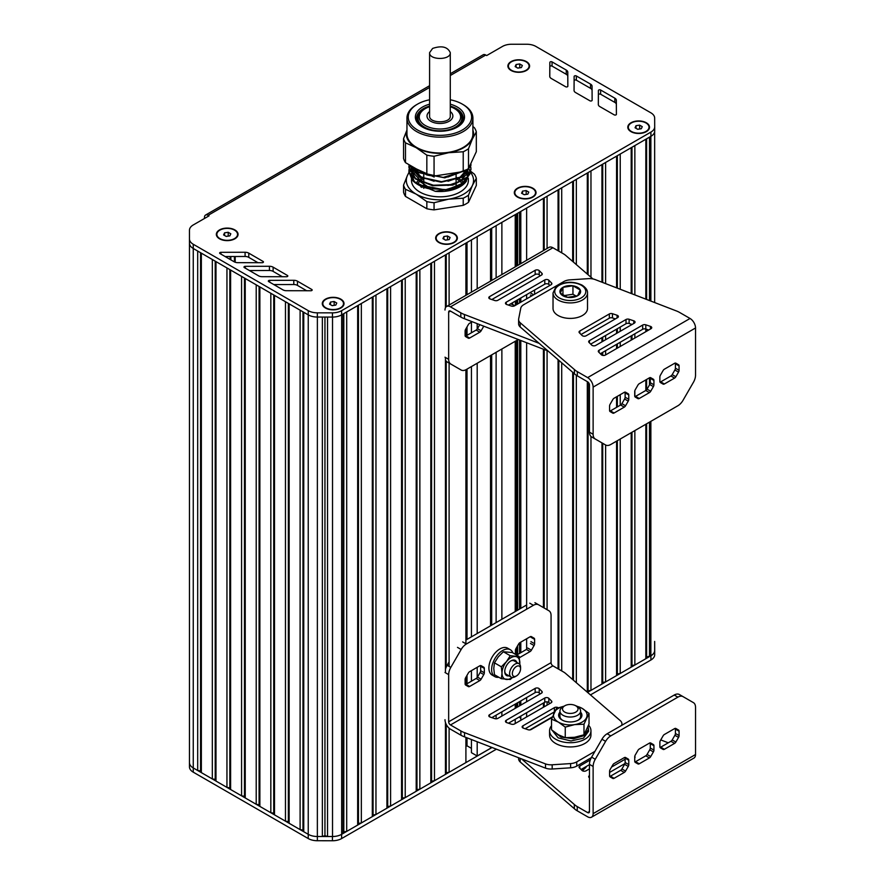 <?xml version="1.0" encoding="UTF-8"?>
<svg xmlns="http://www.w3.org/2000/svg" width="885" height="885" viewBox="0 0 885 885"><rect width="100%" height="100%" fill="white"/><g stroke="black" fill="none" stroke-linecap="round" stroke-linejoin="round"><path stroke-width="1.33" d="M654.657 644.656L654.657 641.78A12.932 7.467 0 0 0 654.657 641.714A12.932 7.467 0 0 0 654.657 641.448M587.419 692.269L588.082 690.831L590.97 690.377L601.944 684.05L602.718 682.379L605.606 681.937L616.568 675.598L617.343 673.939L620.23 673.485L631.204 667.157L631.978 665.487L634.855 665.044L645.829 658.706L646.603 657.046L650.862 655.796A12.932 7.467 0 0 0 654.657 650.519L654.657 641.78M518.632 717.337L519.561 716.806M471.428 739.528L471.428 752.681L477.192 756L490.533 748.301L490.533 746.907M465.908 746.442L467.014 745.801L471.428 748.356M189.467 240.322L189.467 762.66A12.932 7.467 0 0 0 193.251 767.937L197.687 770.503L200.574 770.946L201.349 772.605L212.323 778.944L215.21 779.386L215.973 781.057L226.947 787.396L229.834 787.838L230.609 789.508L241.583 795.836L244.459 796.29L245.233 797.949L256.207 804.288L259.095 804.731L259.869 806.401L270.832 812.729L273.719 813.182L274.494 814.842L285.468 821.18L288.355 821.623L289.13 823.293L300.103 829.621L302.98 830.064L303.754 831.734L308.234 834.312A12.932 7.467 0 0 0 317.372 836.502L322.361 836.502L324.95 835.639L327.538 836.502L332.528 836.502A12.932 7.467 0 0 0 341.665 834.312L343.822 831.856L346.699 831.413L357.673 825.074L358.447 823.404L361.334 822.961L372.308 816.623L373.072 814.963L375.959 814.521L386.933 808.182L387.707 806.512L390.595 806.069L401.569 799.73L402.332 798.071L405.219 797.628L416.193 791.29L416.968 789.619L419.855 789.177L430.818 782.838L431.592 781.178L434.48 780.736L445.454 774.397L446.228 772.727L449.104 772.284L465.908 762.582L465.908 737.393M496.12 225.686L496.12 277.89M496.12 352.319L496.12 622.597M496.12 715.157L496.12 718.819M501.872 222.367L501.872 274.571M501.872 348.989L501.872 619.279M501.872 711.839L501.872 716.053M515.225 214.657L515.225 266.861M515.225 341.289L515.225 611.568M515.225 704.128L515.225 708.354M515.225 719.306L515.225 723.532M516.398 266.186L516.398 213.982L516.386 266.197M516.386 300.535L516.386 304.761L516.398 300.535M516.386 340.614L516.386 610.893L516.398 340.603M516.386 647.875L516.386 654.911L516.398 647.864M516.386 703.453L516.386 707.679L516.398 703.453M520.811 211.438L520.811 263.642M520.811 297.991L520.811 302.205M520.811 340.493L520.811 608.349M520.811 642.134L520.811 652.688M520.811 700.909L520.811 705.124M520.811 716.087L520.811 720.302M543.423 250.588L543.423 198.373L526.63 208.075L526.63 260.279M526.63 294.628L526.63 298.853M526.63 342.738L526.63 609.212M526.63 638.771L526.63 649.535M526.63 697.546L526.63 701.772M526.63 712.724L526.63 716.95M543.423 349.232L543.423 607.575M543.423 703.022L543.423 707.248M544.198 197.93L544.198 250.134M544.198 349.531L544.198 608.028M544.198 702.579L544.198 706.805M558.059 250.72L558.059 189.932L547.085 196.271L547.085 248.475M547.085 350.504L547.085 609.688M547.085 701.838L547.085 705.135M558.059 359.642L558.059 668.817M558.822 189.49L558.822 251.163M558.822 360.317L558.822 669.259M572.683 261.44L572.683 181.48L561.709 187.819L561.709 252.833M561.709 362.806L561.709 670.93M572.683 372.275L572.683 679.558M573.458 181.038L573.458 262.115M573.458 372.939L573.458 680.233M587.308 274.073L587.308 173.04L576.345 179.378L576.345 264.604M576.345 375.262L576.345 682.722M587.308 381.634L587.308 692.192M588.082 172.597L588.082 274.748M588.082 382.143L588.082 690.831M601.944 282.204L601.944 164.588L590.97 170.927L590.97 277.237M590.97 436.427L590.97 690.377M601.944 337.627L601.944 341.853M601.944 352.805L601.944 355.151M518.61 319.573A10.343 5.974 0 0 0 520.181 322.737L520.181 326.963A10.343 5.974 0 0 1 518.61 323.788L518.61 319.573A10.343 5.974 0 0 1 518.665 318.899L520.756 308.257A10.343 5.974 0 0 1 523.721 304.705L563.789 281.574A10.343 5.974 0 0 1 569.94 279.859L588.37 278.653A10.343 5.974 0 0 1 595.03 279.527L675.996 310.79A20.687 11.947 0 0 1 679.636 312.471L690.046 318.478A7.755 4.48 60 0 1 695.533 327.981L695.533 375.163A10.343 5.974 -60 0 1 693.386 382.364L683.043 400.285A10.343 5.974 -60 0 1 677.877 405.75L610.783 444.48A10.343 5.974 -60 0 1 605.617 444.989L601.955 442.876A10.343 5.974 120 0 0 601.977 442.887L601.944 684.05M602.718 164.145L602.718 282.503M602.718 337.174L602.718 341.4M602.718 352.363L602.718 355.394M602.718 443.319L602.718 682.379M616.568 287.846L616.568 156.147L605.606 162.475L605.606 283.609M605.606 335.515L605.606 339.74M605.606 350.692L605.606 354.918M601.955 442.876L605.617 444.989L605.606 681.937M616.568 329.176L616.568 333.402M616.568 344.365L616.568 348.579M616.568 396.801L616.568 407.354M616.568 441.139L616.568 675.598M617.343 155.705L617.343 288.145M617.343 328.733L617.343 332.959M617.343 343.911L617.343 348.137M617.343 396.347L617.343 406.912M617.343 440.697L617.343 673.939M631.204 293.499L631.204 147.695L620.23 154.034L620.23 289.262M620.23 327.063L620.23 331.289M620.23 342.252L620.23 346.466M620.23 394.688L620.23 405.241M620.23 439.026L620.23 673.485M631.204 324.187L631.204 324.961M631.204 335.913L631.204 340.139M631.204 432.699L631.204 667.157M631.978 147.253L631.978 293.798M631.978 335.47L631.978 339.685M631.978 432.245L631.978 665.487M645.829 299.152L645.829 139.255L634.855 145.582L634.855 294.915M634.855 333.8L634.855 338.026M634.855 390.65L634.855 396.602M634.855 430.586L634.855 665.044M600.329 353.734L642.676 329.286A2.589 1.493 180 0 1 645.807 329.054L645.829 331.687M645.829 379.908L645.829 390.462M645.829 424.247L645.829 658.706M646.603 138.812L646.603 299.451M646.603 329.32L646.603 331.244M646.603 379.455L646.603 389.776M646.603 423.804L646.603 657.046M450.277 75.513L485.765 55.025L486.684 55.545L502.47 46.44A12.932 7.467 180 0 1 511.607 44.25L526.752 44.25A12.932 7.467 180 0 1 535.901 46.44L650.862 112.815A12.932 7.467 180 0 1 654.657 118.092L654.701 126.798A12.932 7.467 180 0 1 654.701 126.82L654.701 131.024A12.932 7.467 180 0 1 654.701 131.046A12.932 7.467 180 0 1 650.906 136.323A12.932 7.467 0 0 1 650.862 136.345L649.49 137.142L649.49 300.557M649.49 377.795L649.49 384.92M649.49 422.134L649.49 656.593M654.657 131.655L654.657 302.548L654.657 131.655M654.701 131.046L654.701 126.82A12.932 7.467 180 0 1 650.906 132.097L650.906 136.323L341.621 314.883A12.932 7.467 180 0 1 332.45 317.073L317.35 317.051A12.932 7.467 180 0 1 308.234 314.872L193.251 248.486A12.932 7.467 180 0 1 189.467 243.209L189.467 243.209A12.932 7.467 0 0 0 193.251 248.486L194.811 249.382M197.687 251.041L197.687 770.503M200.574 252.712L200.574 770.946M201.349 253.154L201.349 772.605M212.323 259.493L212.323 778.944M215.21 261.163L215.21 779.386M215.973 261.606L215.973 781.057M226.947 267.934L226.947 787.396M229.834 269.604L229.834 787.838M230.609 270.047L230.609 789.508M241.583 276.385L241.583 795.836M244.459 278.045L244.459 796.29M256.207 804.288L256.207 284.826L245.233 278.498L245.233 797.949M259.095 286.497L259.095 804.731M270.832 812.729L270.832 293.278L259.869 286.939L259.869 806.401M273.719 294.937L273.719 813.182M274.494 295.391L274.494 814.842M285.468 301.719L285.468 821.18M288.355 303.389L288.355 821.623M289.13 303.832L289.13 823.293M300.103 310.17L300.103 829.621M302.98 311.841L302.98 830.064M303.754 312.283L303.754 831.734M322.361 317.062L322.361 836.502M324.95 317.062L324.95 835.639M327.538 317.062L327.538 836.502M650.906 132.097L341.621 310.668L341.621 314.883A12.932 7.467 0 0 0 341.665 314.861L343.048 314.064L343.048 833.515M343.822 313.622L343.822 831.856M357.673 825.074L357.673 305.624L346.699 311.951L346.699 831.413M358.447 305.17L358.447 823.404M372.308 816.623L372.308 297.172L361.334 303.511L361.334 822.961M373.072 296.729L373.072 814.963M386.933 808.182L386.933 288.731L375.959 295.059L375.959 814.521M387.707 288.278L387.707 806.512M401.569 799.73L401.569 280.279L390.595 286.618L390.595 806.069M402.332 279.837L402.332 798.071M416.193 791.29L416.193 271.839L405.219 278.167L405.219 797.628M416.968 271.385L416.968 789.619M430.818 782.838L430.818 263.387L419.855 269.726L419.855 789.177M431.592 262.945L431.592 781.178M445.454 307.781L445.454 254.946L434.48 261.274L434.48 780.736M445.454 357.474L445.454 672.766M445.454 722.448L445.454 774.397M446.228 254.493L446.228 306.752M446.228 361.18L446.228 667.124M446.228 724.372L446.228 772.727M465.908 295.336L465.908 243.132L449.104 252.833L449.104 305.037M449.104 363.082L449.104 666.427M449.104 728.189L449.104 772.284M465.908 328.833L465.908 336.776M465.908 369.742L465.908 643.793M465.908 677.257L465.908 685.189M467.014 242.49L467.014 294.705M467.014 326.908L467.014 335.338M467.014 336.543L467.014 337.417M467.014 369.122L467.014 639.401M467.014 675.332L467.014 683.751M467.014 737.825L467.014 745.801M471.428 239.946L471.428 292.15M471.428 322.228L471.428 332.782M471.428 366.567L471.428 636.857M471.428 670.642L471.428 681.196M477.192 236.616L477.192 288.831M477.192 323.644L477.192 329.087M477.192 363.248L477.192 633.527M477.192 667.312L477.192 677.512M477.192 741.752L477.192 756M490.533 228.916L490.533 281.12M490.533 355.538L490.533 625.828M491.695 228.241L491.695 280.457M491.695 354.874L491.695 625.153M468.508 202.3L476.318 185.463L476.318 178.327L472.413 185.43L468.508 195.165A36.849 21.273 180 0 1 463.22 198.218L463.22 205.353A36.849 21.273 0 0 0 468.508 202.3L468.508 195.165M405.485 196.415L405.485 189.29A36.849 21.273 180 0 1 403.549 185.12L403.549 192.255A36.849 21.273 0 0 0 405.485 196.415L426.835 208.749A36.849 21.273 0 0 0 434.059 209.867L463.22 205.353M417.499 184.058A23.917 13.806 180 0 1 419.634 181.558M419.966 181.248A23.917 13.806 180 0 1 423.019 179.091A23.917 13.806 180 0 1 423.218 178.98M423.771 174.964L423.771 178.704A23.917 13.806 180 0 1 423.771 178.67M456.096 178.67A23.917 13.806 180 0 1 456.948 179.146M457.456 179.456A23.917 13.806 180 0 1 460.576 181.868M460.897 182.199A23.917 13.806 180 0 1 462.39 184.091M431.603 189.235L413.594 177.277M413.328 176.535L412.93 172.376M412.985 171.956L413.881 169.101M466.826 169.688L466.738 173.515M466.539 174.179L460.156 181.314L447.998 185.474M434.137 185.474L420.95 180.971L413.594 173.051M413.328 172.309L412.93 168.161M466.528 169.964L460.156 177.089L447.998 181.259M434.092 181.248L420.928 176.734L413.594 168.825M461.749 171.79L447.91 177.044M434.181 177.033L416.426 168.946M411.116 165.882L418.859 172.697L444.79 177.841L467.014 169.5M469.581 166.203L470.333 164.577M408.992 164.654L419.313 177.166L441.15 182.188L462.302 177.221L470.964 165.318L470.809 163.548M409.102 165.318L408.903 167.431L415.541 178.958L432.621 185.739L452.832 185.065L467.523 177.42L470.964 169.544L470.731 167.431M470.676 167.188L470.023 165.318M410.596 165.584L409.81 167.188M409.711 167.431L409.147 169.3M409.102 169.544L408.903 171.657L412.178 179.976A31.03 17.921 180 0 0 417.985 184.633A31.03 17.921 180 0 0 428.274 188.571L414.191 181.58L408.903 171.17L409.058 169.3M418.207 184.755L446.14 190.109L465.134 182.288M468.375 174.544L468.054 172.608A28.453 16.428 0 0 1 468.364 174.599M467.977 172.686L467.855 176.569M467.656 177.288L459.647 185.839M455.863 187.93L435.298 191.326L415.751 183.195M414.512 181.856L411.514 174.898M411.492 174.168L411.901 171.192A28.453 16.428 180 0 0 411.768 171.756M413.206 168.449A28.453 16.428 180 0 0 412.034 170.871L413.107 168.338M413.284 168.039L413.715 167.387M468.652 168.183L469.481 170.108M469.581 170.418L469.946 173.449M469.913 174.013L461.45 184.888L445.963 189.611L428.274 188.571M409.102 169.057L409.622 167.188M409.711 166.944L410.397 165.462M470.134 165.075L470.731 166.944M470.787 167.188L470.964 169.057L467.523 176.934L452.832 184.578L432.621 185.253L415.541 178.471L408.903 166.944L409.058 165.075M470.864 163.426L470.964 164.831L462.457 176.646L441.593 181.702L419.822 176.945L409.08 164.71M465.355 170.473L443.241 177.442L418.859 172.21L411.702 166.214M467.944 176.967A28.453 16.428 180 0 1 467.158 178.836A28.453 16.428 180 0 1 460.731 185.286M461.45 184.888L460.045 185.684A28.453 16.428 180 0 1 446.14 190.109M413.395 168.15A28.453 16.428 180 0 1 413.881 167.475M467.203 169.389A28.453 16.428 180 0 1 468.154 172M468.231 172.387A28.453 16.428 180 0 1 468.386 174.079A28.453 16.428 180 0 1 468.132 176.248M470.798 171.369L474.382 174.157A36.849 21.273 180 0 1 476.318 178.327M434.059 209.867L434.059 202.731A36.849 21.273 180 0 1 426.835 201.614L426.835 208.749M410.806 169.146L411.37 168.283A36.849 21.273 180 0 1 412.41 167.575M463.22 198.218L448.64 199.158A33.619 19.415 180 0 1 416.16 194.136A33.619 19.415 180 0 1 407.465 175.385L408.925 172.42M408.959 172.354L409.567 171.248M409.666 171.059L410.662 169.378M403.549 185.12L407.465 175.385A33.619 19.415 180 0 1 408.97 172.852M409.014 172.785A33.619 19.415 180 0 1 409.777 171.823M409.921 171.668A33.619 19.415 180 0 1 411.237 170.296M411.448 170.108A33.619 19.415 180 0 1 412.753 168.98M426.835 201.614L416.16 194.136L405.485 189.29M470.543 172.387A33.619 19.415 180 0 1 472.413 185.43A33.619 19.415 180 0 1 448.64 199.158L434.059 202.731M469.592 170.495L470.698 171.303M469.824 171.524A33.619 19.415 180 0 1 470.433 172.243M411.492 179.091L411.492 180.407A28.453 16.428 0 0 0 429.048 195.585A28.453 16.428 0 0 0 460.045 192.023A28.453 16.428 0 0 0 467.158 185.164A28.453 16.428 0 0 0 468.386 180.407L468.386 178.493M467.678 176.779A28.453 16.428 0 0 0 466.362 174.334M466.152 174.035A28.453 16.428 0 0 0 464.183 171.823M418.074 169.898A28.453 16.428 0 0 0 416.747 170.893M416.426 171.159A28.453 16.428 0 0 0 414.335 173.25M414.103 173.526A28.453 16.428 0 0 0 412.631 175.794M412.476 176.104A28.453 16.428 0 0 0 411.979 177.354M435.298 191.326A28.453 16.428 0 0 0 466.561 180.905M423.771 185.009A23.917 13.806 0 0 0 421.658 186.281M421.437 186.436A23.917 13.806 0 0 0 420.817 186.89M458.408 186.414A23.917 13.806 0 0 0 456.848 185.43A23.917 13.806 0 0 0 456.096 185.009M456.096 185.098L457.39 185.75M423.771 185.109L422.366 185.817M421.813 187.421L422.51 186.901M422.61 186.835L423.771 186.06M418.107 122.783A21.981 12.689 180 0 1 417.952 121.289L417.952 118.114A21.981 12.689 180 0 1 424.391 109.143L425.309 108.612A20.687 11.947 180 0 1 429.59 106.72M450.277 106.72A20.687 11.947 180 0 1 454.569 108.612L455.476 109.143A21.981 12.689 180 0 1 461.915 118.114L461.915 121.289A21.981 12.689 180 0 1 461.76 122.783M454.569 108.612A20.687 11.947 180 0 1 454.569 125.504A20.687 11.947 180 0 1 425.309 125.504A20.687 11.947 180 0 1 425.309 108.612L425.309 108.612M461.915 118.114A21.981 12.689 180 0 1 455.476 127.097A21.981 12.689 180 0 1 431.526 129.841A21.981 12.689 180 0 1 417.952 118.114M472.911 130.161A33.619 19.415 180 0 1 472.413 138.978L476.318 131.876L476.318 151.678L468.508 168.515A36.849 21.273 180 0 1 463.22 171.568L434.059 176.071A36.849 21.273 180 0 1 426.835 174.953L405.485 162.63A36.849 21.273 180 0 1 403.549 158.459L403.549 138.657A36.849 21.273 0 0 0 405.485 142.828L405.485 162.63M450.277 99.773A31.683 18.286 180 0 1 462.335 104.131L463.253 104.662A32.977 19.039 180 0 1 472.911 118.114A32.977 19.039 180 0 1 463.253 131.577A32.977 19.039 180 0 1 427.311 135.704A32.977 19.039 180 0 1 406.956 118.114A32.977 19.039 180 0 1 416.614 104.662L417.532 104.131A31.683 18.286 180 0 1 429.59 99.773M472.911 118.114L472.911 133.956A32.977 19.039 180 0 1 439.933 152.994A32.977 19.039 180 0 1 406.956 133.956L406.956 118.114M461.76 116.621A23.275 13.441 180 0 1 463.043 119.707M416.824 119.707A23.275 13.441 180 0 1 418.107 116.621M423.03 127.352A23.275 13.441 180 0 1 416.658 118.114A23.275 13.441 180 0 1 423.472 108.612A23.275 13.441 180 0 1 429.59 106.078M450.277 106.078A23.275 13.441 180 0 1 463.209 118.114A23.275 13.441 180 0 1 456.837 127.352M450.277 104.198A24.57 14.182 180 0 1 457.313 127.097A24.57 14.182 180 0 1 422.565 127.097A24.57 14.182 180 0 1 422.565 107.03A24.57 14.182 180 0 1 429.59 104.198M462.335 104.131A31.683 18.286 180 0 1 462.335 129.995A31.683 18.286 180 0 1 417.532 129.995A31.683 18.286 180 0 1 417.532 104.131L417.532 104.131M463.22 171.568L463.22 151.766A36.849 21.273 0 0 0 468.508 148.713L472.413 138.978A33.619 19.415 180 0 1 448.64 152.707A33.619 19.415 180 0 1 416.16 147.684A33.619 19.415 180 0 1 406.956 130.161M472.911 126.533L474.382 127.705A36.849 21.273 0 0 1 476.318 131.876M426.835 174.953L426.835 155.152L416.16 147.684L405.485 142.828M403.549 138.657L406.956 130.029M468.508 148.713L468.508 168.515M463.22 151.766L448.64 152.707L434.059 156.269L434.059 176.071M426.835 155.152A36.849 21.273 0 0 0 434.059 156.269M520.811 717.514A5.177 2.987 180 0 1 520.103 716.496M522.349 65.479L521.387 67.559L517.78 68.123L515.136 66.596L516.099 64.516L519.705 63.952L522.349 65.479M519.705 63.952L519.794 67.802M516.099 64.516L516.099 67.149M517.692 68.068L519.705 67.758M511.253 70.579A10.343 5.974 180 0 1 508.399 66.463A10.343 5.974 180 0 1 508.41 66.253M529.086 66.253A10.343 5.974 180 0 1 529.086 66.463A10.343 5.974 180 0 1 526.232 70.579M511.43 70.258A10.343 5.974 180 0 1 508.399 66.043A10.343 5.974 180 0 1 514.782 60.523A10.343 5.974 180 0 1 526.055 61.817A10.343 5.974 180 0 1 529.086 66.043A10.343 5.974 180 0 1 522.703 71.552A10.343 5.974 180 0 1 511.43 70.258M230.808 233.795L229.846 235.886L226.239 236.439L223.595 234.912L224.569 232.832L228.175 232.279L230.808 233.795M228.175 232.279L228.253 236.129M224.569 232.832L224.569 235.476M226.151 236.383L228.175 236.074M219.712 238.895A10.343 5.974 180 0 1 216.858 234.779A10.343 5.974 180 0 1 216.869 234.569M237.545 234.569A10.343 5.974 180 0 1 237.545 234.779A10.343 5.974 180 0 1 234.702 238.895M219.889 238.585A10.343 5.974 180 0 1 216.858 234.359A10.343 5.974 180 0 1 223.241 228.839A10.343 5.974 180 0 1 234.514 230.133A10.343 5.974 180 0 1 237.545 234.359A10.343 5.974 180 0 1 231.162 239.879A10.343 5.974 180 0 1 219.889 238.585M336.765 303.035L335.791 305.115L332.185 305.668L329.552 304.141L330.514 302.062L334.121 301.508L336.765 303.035M334.121 301.508L334.209 305.358M330.514 302.062L330.514 304.705M332.107 305.624L334.121 305.303M325.658 308.124A10.343 5.974 180 0 1 322.815 304.009A10.343 5.974 180 0 1 322.815 303.798M343.491 303.798A10.343 5.974 180 0 1 343.502 304.009A10.343 5.974 180 0 1 340.648 308.124M325.846 307.814A10.343 5.974 180 0 1 322.815 303.588A10.343 5.974 180 0 1 329.198 298.068A10.343 5.974 180 0 1 340.471 299.362A10.343 5.974 180 0 1 343.502 303.588A10.343 5.974 180 0 1 337.119 309.108A10.343 5.974 180 0 1 325.846 307.814M450.122 237.512L449.149 239.592L445.553 240.156L442.909 238.629L443.872 236.549L447.478 235.985L450.122 237.512M447.478 235.985L447.567 239.835M443.872 236.549L443.872 239.182M445.465 240.1L447.478 239.791M439.026 242.612A10.343 5.974 180 0 1 436.172 238.496A10.343 5.974 180 0 1 436.172 238.286M456.848 238.286A10.343 5.974 180 0 1 456.859 238.496A10.343 5.974 180 0 1 454.005 242.612M439.203 242.291A10.343 5.974 180 0 1 436.172 238.065A10.343 5.974 180 0 1 442.555 232.556A10.343 5.974 180 0 1 453.828 233.85A10.343 5.974 180 0 1 456.859 238.065A10.343 5.974 180 0 1 450.476 243.585A10.343 5.974 180 0 1 439.203 242.291M528.776 192.1L527.814 194.18L524.208 194.733L521.564 193.218L522.537 191.127L526.144 190.574L528.776 192.1M526.144 190.574L526.232 194.423M522.537 191.127L522.537 193.771M524.119 194.689L526.144 194.379M517.681 197.2A10.343 5.974 180 0 1 514.827 193.074A10.343 5.974 180 0 1 514.838 192.864M535.513 192.864A10.343 5.974 180 0 1 535.525 193.074A10.343 5.974 180 0 1 532.67 197.2M520.811 235.012A5.177 2.987 180 0 1 520.004 233.408M517.858 196.879A10.343 5.974 180 0 1 514.827 192.653A10.343 5.974 180 0 1 521.221 187.133A10.343 5.974 180 0 1 532.493 188.428A10.343 5.974 180 0 1 535.525 192.653A10.343 5.974 180 0 1 529.13 198.174A10.343 5.974 180 0 1 517.858 196.879M642.267 126.655L641.293 128.734L637.687 129.287L635.054 127.761L636.016 125.681L639.623 125.128L642.267 126.655M639.623 125.128L639.711 128.978M636.016 125.681L636.016 128.325M637.609 129.243L639.623 128.922M631.16 131.743A10.343 5.974 180 0 1 628.317 127.628A10.343 5.974 180 0 1 628.317 127.418M648.993 127.418A10.343 5.974 180 0 1 649.004 127.628A10.343 5.974 180 0 1 646.15 131.743M631.348 131.434A10.343 5.974 180 0 1 628.317 127.208A10.343 5.974 180 0 1 634.7 121.688A10.343 5.974 180 0 1 645.973 122.982A10.343 5.974 180 0 1 649.004 127.208A10.343 5.974 180 0 1 642.621 132.728A10.343 5.974 180 0 1 631.348 131.434M587.529 692.369L650.917 655.774A12.932 7.467 0 0 0 654.701 650.497L654.668 641.758M590.461 694.902L650.917 660A12.932 7.467 0 0 0 654.701 654.723A12.932 7.467 0 0 0 654.701 654.701L654.701 650.508M654.701 650.497A12.932 7.467 0 0 0 654.701 650.475L654.701 654.723M341.621 310.668A12.932 7.467 180 0 1 332.45 312.848L317.35 312.836A12.932 7.467 180 0 1 308.234 310.646L193.251 244.26A12.932 7.467 180 0 1 189.467 238.983L189.467 766.886A12.932 7.467 0 0 0 193.251 772.163L308.223 838.538A12.932 7.467 0 0 0 317.361 840.728L332.439 840.75A12.932 7.467 0 0 0 341.621 838.56L496.43 749.186M529.827 729.904L552.317 716.916M194.811 768.844L308.223 834.312A12.932 7.467 0 0 0 317.361 836.502L332.439 836.524A12.932 7.467 0 0 0 341.621 834.345L492.049 747.493M189.467 766.886L189.467 762.671A12.932 7.467 0 0 0 193.251 767.937L193.251 244.26M519.672 717.171A5.686 3.286 0 0 0 520.811 718.443M485.765 55.025A5.177 2.987 -120 0 0 483.188 54.77L450.277 73.765M204.468 218.484L204.468 217.433A5.177 2.987 60 0 1 205.541 215.066A5.177 2.987 60 0 1 208.119 215.32L429.59 87.46M287.426 275.456L273.122 267.159A5.177 2.987 0 0 0 269.438 266.285L245.289 266.33A1.294 0.741 0 0 0 244.371 267.602L258.52 275.81A5.177 2.987 0 0 0 262.17 276.684L286.508 276.728A1.294 0.741 0 0 0 287.426 275.456L287.426 276.507M282.326 276.717L273.122 271.385A5.177 2.987 0 0 0 269.438 270.5L249.448 270.544M574.044 90.414A5.177 2.987 0 0 0 574.044 90.425A5.177 2.987 0 0 0 575.56 92.538L589.93 100.802A1.294 0.741 0 0 0 592.131 100.282L592.065 86.232A5.177 2.987 0 0 0 590.549 84.13L576.334 75.955A1.294 0.741 0 0 0 574.122 76.475L574.044 90.447M592.12 100.414L592.065 90.458A5.177 2.987 0 0 0 590.549 88.345L576.334 80.17A1.294 0.741 0 0 0 574.122 80.701L574.066 90.712M458.22 178.294A25.864 14.934 0 0 0 456.096 177.199M423.771 177.199A25.864 14.934 0 0 0 422.112 178.04M421.636 178.305A25.864 14.934 0 0 0 418.539 180.463M418.207 180.761A25.864 14.934 0 0 0 416.083 183.095M463.718 182.996A25.864 14.934 0 0 0 462.357 181.414M462.036 181.104A25.864 14.934 0 0 0 459.072 178.814M551.278 78.488L565.648 86.752A1.294 0.741 0 0 0 567.849 86.221L567.783 72.172A5.177 2.987 0 0 0 566.267 70.07L552.052 61.895A1.294 0.741 0 0 0 549.839 62.415L549.762 76.353A5.177 2.987 0 0 0 549.762 76.376A5.177 2.987 0 0 0 551.278 78.488M567.838 86.354L567.783 76.398A5.177 2.987 0 0 0 566.267 74.296L552.052 66.109A1.294 0.741 0 0 0 549.839 66.641L549.784 76.652M598.326 104.474A5.177 2.987 0 0 0 598.326 104.485A5.177 2.987 0 0 0 599.842 106.598L614.212 114.862A1.294 0.741 0 0 0 616.414 114.342L616.347 100.293A5.177 2.987 0 0 0 614.832 98.18L600.616 90.004A1.294 0.741 0 0 0 598.404 90.535L598.326 104.496M616.403 114.475L616.347 104.519A5.177 2.987 0 0 0 614.832 102.406L600.616 94.23A1.294 0.741 0 0 0 598.404 94.761L598.348 104.773M263.077 261.44L248.773 253.143A5.177 2.987 0 0 0 245.09 252.258L220.929 252.314A1.294 0.741 0 0 0 220.022 253.586L234.171 261.783A5.177 2.987 0 0 0 237.822 262.668L262.159 262.712A1.294 0.741 0 0 0 263.077 261.44L263.077 262.491M257.977 262.701L248.773 257.369A5.177 2.987 0 0 0 245.09 256.484L225.1 256.528M306.675 290.745L297.471 285.401A5.177 2.987 0 0 0 293.787 284.527L273.797 284.561M297.471 281.187A5.177 2.987 0 0 0 293.787 280.302L269.637 280.346A1.294 0.741 0 0 0 268.719 281.618L282.879 289.826A5.177 2.987 0 0 0 286.519 290.711L310.856 290.745A1.294 0.741 0 0 0 311.774 289.472L297.471 281.187L297.471 285.401M189.467 243.209L189.467 230.233A12.932 7.467 180 0 1 193.251 224.956L209.037 215.851L208.119 215.32M646.338 131.644A10.863 6.272 180 0 1 630.972 131.644A10.863 6.272 180 0 1 630.983 122.772A10.863 6.272 180 0 1 646.338 122.772A10.863 6.272 180 0 1 646.338 131.644L646.338 131.644M526.42 70.468A10.863 6.272 180 0 1 511.065 70.468A10.863 6.272 180 0 1 511.065 61.607A10.863 6.272 180 0 1 526.42 61.607A10.863 6.272 180 0 1 526.42 70.468L526.42 70.468M340.836 308.024A10.863 6.272 180 0 1 325.47 308.024A10.863 6.272 180 0 1 325.47 299.152A10.863 6.272 180 0 1 340.836 299.152A10.863 6.272 180 0 1 340.836 308.024L340.836 308.024M234.879 238.795A10.863 6.272 180 0 1 219.524 238.795A10.863 6.272 180 0 1 219.524 229.923A10.863 6.272 180 0 1 234.879 229.923A10.863 6.272 180 0 1 234.879 238.795L234.879 238.795M454.193 242.501A10.863 6.272 180 0 1 438.838 242.501A10.863 6.272 180 0 1 438.838 233.64A10.863 6.272 180 0 1 454.193 233.64A10.863 6.272 180 0 1 454.193 242.501L454.193 242.501M532.858 197.089A10.863 6.272 180 0 1 517.493 197.089A10.863 6.272 180 0 1 517.493 188.217A10.863 6.272 180 0 1 532.858 188.217A10.863 6.272 180 0 1 532.858 197.089L532.858 197.089M429.59 52.657L429.59 116.001C428.948 123.712 450.919 123.712 450.277 116.012L450.277 52.657C447.6 46.794 441.715 45.378 432.621 48.432L429.59 52.657C428.948 60.357 450.908 60.368 450.277 52.657M637.941 398.626L637.941 398.626A2.589 1.493 120 0 0 639.236 398.493L649.424 392.608A2.589 1.493 120 0 0 650.718 391.247L653.395 386.612A2.589 1.493 120 0 0 653.927 384.809L653.927 380.428A2.589 1.493 120 0 0 653.395 379.245L650.718 377.707A2.589 1.493 120 0 0 649.424 377.829L639.236 383.714A2.589 1.493 120 0 0 637.941 385.075L635.264 389.721A2.589 1.493 120 0 0 634.722 391.524L634.722 395.894A2.589 1.493 120 0 0 635.264 397.077L637.941 398.626M650.132 377.585A2.589 1.493 -60 0 1 650.276 378.326L650.276 382.696A2.589 1.493 -60 0 1 649.734 384.499L647.057 389.135A2.589 1.493 -60 0 1 645.762 390.495L635.574 396.38A2.589 1.493 -60 0 1 634.866 396.624M653.395 379.245L650.707 377.696L653.395 379.245M663.086 384.101L663.086 384.101A2.589 1.493 120 0 0 664.381 383.979L674.569 378.094A2.589 1.493 120 0 0 675.863 376.733L678.541 372.087A2.589 1.493 120 0 0 679.072 370.284L679.072 365.914A2.589 1.493 120 0 0 678.541 364.731L675.863 363.182A2.589 1.493 120 0 0 674.569 363.315L664.381 369.2A2.589 1.493 120 0 0 663.086 370.561L660.409 375.196A2.589 1.493 120 0 0 659.867 376.999L659.867 381.38A2.589 1.493 120 0 0 660.409 382.563L663.086 384.101M675.277 363.071A2.589 1.493 -60 0 1 675.41 363.801L675.41 368.182A2.589 1.493 -60 0 1 674.879 369.985L672.202 374.62A2.589 1.493 -60 0 1 670.907 375.981L660.719 381.866A2.589 1.493 -60 0 1 660.011 382.11M675.863 363.182L678.541 364.731L675.852 363.182M612.796 413.14L612.796 413.14A2.589 1.493 120 0 0 614.09 413.007L624.279 407.133A2.589 1.493 120 0 0 625.573 405.761L628.25 401.126A2.589 1.493 120 0 0 628.781 399.323L628.781 394.953A2.589 1.493 120 0 0 628.25 393.77L625.573 392.221A2.589 1.493 120 0 0 624.279 392.343L614.09 398.228A2.589 1.493 120 0 0 612.796 399.6L610.119 404.235A2.589 1.493 120 0 0 609.577 406.038L609.577 410.408A2.589 1.493 120 0 0 610.119 411.591L612.796 413.14M624.987 392.099A2.589 1.493 -60 0 1 625.131 392.84L625.131 397.21A2.589 1.493 -60 0 1 624.589 399.013L621.912 403.648A2.589 1.493 -60 0 1 620.617 405.02L610.429 410.894A2.589 1.493 -60 0 1 609.721 411.149M625.573 392.221L628.25 393.77L625.562 392.221M589.465 432.168A10.343 5.974 120 0 0 591.611 436.913L595.273 439.015A10.343 5.974 -60 0 1 593.127 434.281L593.127 387.099A7.755 4.48 -120 0 0 587.64 377.607L577.308 371.634L577.308 375.859L587.64 381.822A2.589 1.493 60 0 1 589.465 384.997L589.465 432.168L593.127 434.281M582.076 335.481L579.398 332.804A2.589 1.493 180 0 1 579.044 332.063A2.589 1.493 180 0 1 579.808 331.001L609.345 313.954A2.589 1.493 180 0 1 612.464 313.71L617.099 315.259A2.589 1.493 180 0 1 618.394 316.553A2.589 1.493 180 0 1 617.642 317.604L586.135 335.791A2.589 1.493 180 0 1 582.076 335.481M581.08 334.486L609.345 318.169A2.589 1.493 180 0 1 612.464 317.936L615.385 318.91M650.442 326.366A2.589 1.493 180 0 1 651.736 327.66A2.589 1.493 180 0 1 650.973 328.722L605.384 355.04A2.589 1.493 180 0 1 601.324 354.73L598.647 352.053A2.589 1.493 180 0 1 598.293 351.312A2.589 1.493 180 0 1 599.056 350.25L642.676 325.06A2.589 1.493 180 0 1 645.807 324.828L650.442 326.366L650.442 329.032M645.807 324.828L645.807 329.054L648.716 330.016M591.7 345.106L589.023 342.429A2.589 1.493 180 0 1 588.669 341.687A2.589 1.493 180 0 1 589.432 340.625L626.016 319.507A2.589 1.493 180 0 1 629.135 319.275L633.771 320.812A2.589 1.493 180 0 1 635.065 322.107A2.589 1.493 180 0 1 634.302 323.169L595.76 345.416A2.589 1.493 180 0 1 591.7 345.106M590.704 344.11L626.016 323.733A2.589 1.493 180 0 1 629.135 323.49L632.056 324.463M520.181 326.963L574.409 373.758A20.687 11.947 0 0 0 577.308 375.859M520.181 322.737L574.409 369.532A20.687 11.947 0 0 0 577.308 371.634M574.409 369.532L574.409 373.758M605.617 444.989L591.611 436.913M512.913 304.506A15.521 8.961 120 0 0 512.127 303.002M510.678 303.832L514.882 305.635M553.025 292.968L553.025 308.445A17.246 9.956 0 0 0 558.081 315.491A17.246 9.956 0 0 0 576.865 317.649A17.246 9.956 0 0 0 587.507 308.445L587.507 292.968A17.246 9.956 180 0 1 576.865 302.161A17.246 9.956 180 0 1 558.081 300.004A17.246 9.956 180 0 1 553.025 292.968L555.835 287.039L558.568 285.058C566.256 281.353 574.111 281.375 582.098 285.136C585.947 287.725 587.751 290.335 587.507 292.968M560.271 293.101A10.343 5.974 0 0 0 567.595 297.327A10.343 5.974 0 0 0 577.584 295.778A10.343 5.974 0 0 0 580.261 290.014A10.343 5.974 0 0 0 572.949 285.789A10.343 5.974 0 0 0 562.948 287.337A10.343 5.974 0 0 0 560.271 293.101L562.948 287.337L572.949 285.789L580.261 290.014L577.584 295.778L567.595 297.327L560.271 293.101M562.948 287.337L562.948 295.17M572.949 285.789L572.949 294.229L563.734 295.656M576.356 296.198L572.949 294.229M515.402 305.325L515.402 302.039A2.589 1.493 -60 0 1 515.59 301M534.418 290.125A2.589 1.493 -60 0 1 534.606 290.955L534.606 294.24M465.908 335.968A2.589 1.493 120 0 0 465.964 335.935L476.152 330.061A2.589 1.493 120 0 0 477.446 328.689L479.781 324.64M483.774 326.189L481.108 330.802A2.589 1.493 -60 0 1 479.814 332.174L469.625 338.048A2.589 1.493 -60 0 1 468.331 338.181L465.654 336.632A2.589 1.493 -60 0 1 465.112 335.448L465.112 331.078A2.589 1.493 -60 0 1 465.654 329.275L468.331 324.629A2.589 1.493 -60 0 1 469.625 323.268L472.269 321.742M547.583 350.615A10.343 5.974 180 0 1 545.514 350.029L464.459 318.733A20.687 11.947 180 0 1 460.82 317.051L450.487 311.089A2.589 1.493 -120 0 0 449.193 310.956A2.589 1.493 -120 0 0 448.662 312.139L448.662 359.321A10.343 5.974 120 0 0 450.808 364.056L461.151 370.03A10.343 5.974 120 0 0 466.318 369.521L518.289 339.519M539.219 270.611A2.589 1.493 0 0 0 535.159 270.301L489.571 296.619A2.589 1.493 0 0 0 488.808 297.67A2.589 1.493 0 0 0 490.102 298.964L494.737 300.513A2.589 1.493 0 0 0 497.868 300.28L541.487 275.091A2.589 1.493 0 0 0 542.251 274.029A2.589 1.493 0 0 0 541.908 273.288L539.219 270.611L539.219 274.837A2.589 1.493 -0 0 0 535.159 274.527L491.828 299.539M540.215 275.821L539.219 274.837M506.773 304.528L511.408 306.066A2.589 1.493 0 0 0 514.528 305.834L551.112 284.716A2.589 1.493 0 0 0 551.875 283.654A2.589 1.493 0 0 0 551.521 282.912L548.844 280.235A2.589 1.493 0 0 0 544.784 279.925L506.242 302.172A2.589 1.493 0 0 0 505.479 303.234A2.589 1.493 0 0 0 506.773 304.528M549.839 285.446L548.844 284.45A2.589 1.493 -0 0 0 544.784 284.151L508.488 305.093M592.972 278.963L566.212 255.853A20.687 11.947 180 0 0 563.303 253.752L552.893 247.745A7.755 4.48 -120 0 0 549.021 247.357L446.615 306.476A7.755 4.48 60 0 1 450.487 306.863L460.82 312.836L460.82 317.051M445 310.038A7.755 4.48 60 0 1 446.615 306.476M539.197 343.369L464.459 314.507L464.459 318.733M464.459 314.507A20.687 11.947 180 0 1 460.82 312.836M545.514 348.823L545.514 350.029M457.49 367.917L461.151 370.03L457.49 367.917M447.146 361.943L450.808 364.056L447.146 361.943A10.343 5.974 -60 0 1 445.454 359.863M650.718 743.002L650.718 743.002A2.589 1.493 120 0 0 649.424 743.135L639.236 749.02A2.589 1.493 120 0 0 637.952 750.38L635.264 755.016A2.589 1.493 120 0 0 634.733 756.819L634.733 761.2A2.589 1.493 120 0 0 635.264 762.383L637.952 763.921A2.589 1.493 120 0 0 639.236 763.799L649.424 757.914A2.589 1.493 120 0 0 650.718 756.553L653.395 751.907A2.589 1.493 120 0 0 653.938 750.115L653.938 745.734A2.589 1.493 120 0 0 653.395 744.55L650.718 743.002M650.132 742.891A2.589 1.493 -60 0 1 650.276 743.621L650.276 748.002A2.589 1.493 -60 0 1 649.745 749.805L647.068 754.44A2.589 1.493 -60 0 1 645.773 755.801L635.585 761.686A2.589 1.493 -60 0 1 634.877 761.93M625.573 757.527L625.573 757.527A2.589 1.493 120 0 0 624.279 757.649L614.09 763.534A2.589 1.493 120 0 0 612.807 764.894L610.119 769.541A2.589 1.493 120 0 0 609.588 771.344L609.588 775.714A2.589 1.493 120 0 0 610.119 776.897L612.807 778.446A2.589 1.493 120 0 0 614.09 778.313L624.279 772.428A2.589 1.493 120 0 0 625.573 771.067L628.25 766.432A2.589 1.493 120 0 0 628.792 764.629L628.792 760.259A2.589 1.493 120 0 0 628.25 759.064L625.573 757.516M624.987 757.405A2.589 1.493 -60 0 1 625.131 758.146L625.131 762.516A2.589 1.493 -60 0 1 624.6 764.319L621.923 768.954A2.589 1.493 -60 0 1 620.628 770.326L610.44 776.2A2.589 1.493 -60 0 1 609.732 776.444M675.863 728.488L675.863 728.488A2.589 1.493 120 0 0 674.569 728.62L664.381 734.495A2.589 1.493 120 0 0 663.086 735.866L660.409 740.502A2.589 1.493 120 0 0 659.878 742.305L659.878 746.674A2.589 1.493 120 0 0 660.409 747.858L663.086 749.407A2.589 1.493 120 0 0 664.381 749.285L674.569 743.4A2.589 1.493 120 0 0 675.863 742.039L678.541 737.393A2.589 1.493 120 0 0 679.083 735.59L679.083 731.22A2.589 1.493 120 0 0 678.541 730.036L675.863 728.488M675.277 728.377A2.589 1.493 -60 0 1 675.421 729.107L675.421 733.477A2.589 1.493 -60 0 1 674.89 735.28L672.213 739.926A2.589 1.493 -60 0 1 670.918 741.287L660.73 747.172A2.589 1.493 -60 0 1 660.022 747.416M518.61 757.748L518.61 758.788A10.343 5.974 180 0 0 520.181 761.952L574.332 808.702A20.687 11.947 180 0 0 577.23 810.804L587.64 816.811A7.755 4.48 -120 0 0 591.523 817.198A7.755 4.48 -120 0 0 593.127 813.647L593.127 766.465A10.343 5.974 -60 0 1 595.273 759.264L605.617 741.342A10.343 5.974 -60 0 1 610.783 735.878L677.877 697.148A10.343 5.974 -60 0 1 683.043 696.639L679.392 694.526A10.343 5.974 120 0 0 674.215 695.035L607.132 733.765A10.343 5.974 120 0 0 601.955 739.229L591.611 757.151A10.343 5.974 120 0 0 589.465 764.352L589.465 811.534A2.589 1.493 60 0 1 588.934 812.718A2.589 1.493 60 0 1 587.64 812.596L577.23 806.578A20.687 11.947 180 0 1 574.332 804.476L521.486 758.854M590.317 759.927L579.797 766.001A2.589 1.493 -0 0 0 579.044 767.052A2.589 1.493 -0 0 0 579.387 767.804L582.064 770.481A2.589 1.493 -0 0 0 586.135 770.791L589.465 768.866M589.465 764.64L581.069 769.485M637.72 762.914L636.957 763.357M589.465 775.592L589.421 775.625A2.589 1.493 -0 0 0 588.669 776.676A2.589 1.493 -0 0 0 589.012 777.428L589.465 777.882M625.131 759.23L611.546 767.074M609.588 772.428L624.943 763.556M634.733 757.825A2.589 1.493 -0 0 0 635.054 757.106A2.589 1.493 -0 0 0 634.766 756.409M679.392 694.526L693.386 702.613A10.343 5.974 -60 0 1 695.533 707.347L695.533 754.529A7.755 4.48 60 0 1 693.928 758.08L591.523 817.198M660.752 739.915L668.275 742.814M520.181 761.952L520.181 758.356M574.332 808.702L574.332 804.476M551.521 725.722A20.687 11.947 -0 0 0 549.574 730.767L549.574 734.992A20.687 11.947 -0 0 0 562.351 746.033A20.687 11.947 -0 0 0 584.897 743.433A20.687 11.947 -0 0 0 590.959 734.992L590.959 730.767A20.687 11.947 -0 0 0 588.58 725.213M549.574 730.767A20.687 11.947 -0 0 0 562.351 741.807A20.687 11.947 -0 0 0 584.897 739.218A20.687 11.947 -0 0 0 590.959 730.767M512.924 652.909A15.521 8.961 120 0 0 510.368 649.756L507.625 648.174A15.521 8.961 120 0 0 492.104 657.135A15.521 8.961 120 0 0 492.104 675.056L494.848 676.638A15.521 8.961 120 0 0 498.863 677.268M510.368 649.756A15.521 8.961 120 0 0 494.848 658.717A15.521 8.961 120 0 0 494.848 676.638M516.453 675.941L515.081 676.737A7.755 4.48 -60 0 1 511.209 677.114A7.755 4.48 -60 0 1 509.594 673.562A7.755 4.48 -60 0 1 512.99 665.752A7.755 4.48 -60 0 1 518.964 663.684A7.755 4.48 -60 0 1 520.568 667.235L520.568 668.817A5.819 3.363 120 0 0 516.453 666.438A5.819 3.363 120 0 0 512.338 673.562A5.819 3.363 120 0 0 516.453 675.941A5.819 3.363 120 0 0 520.568 668.817M518.964 663.684L514.119 660.885A7.755 4.48 120 0 0 510.568 661.084M504.76 671.151A7.755 4.48 120 0 0 506.353 674.315L511.209 677.114M509.041 675.863A8.728 5.044 -60 0 1 504.749 671.56A8.728 5.044 -60 0 1 510.922 660.874A8.728 5.044 -60 0 1 516.807 662.434M519.749 664.369A12.611 7.279 120 0 0 519.838 662.854A12.611 7.279 120 0 0 515.38 656.504A12.611 7.279 120 0 0 506.463 661.659A12.611 7.279 120 0 0 502.005 673.142A12.611 7.279 120 0 0 506.463 679.481A12.611 7.279 120 0 0 512.194 677.456M501.33 678.695L494.461 674.724L493.775 668.396L494.461 662.843L501.33 666.803L502.005 673.142L501.33 678.695L510.247 679.492L512.492 677.479M519.783 664.414L519.163 656.515L510.247 655.719L506.463 661.659L501.33 666.803M494.461 662.843L498.233 656.902L503.366 651.747L512.282 652.544L519.163 656.515M503.366 651.747L510.247 655.719M564.785 712.115A7.755 4.48 -0 0 0 575.759 712.115A7.755 4.48 -0 0 0 575.759 705.776A7.755 4.48 -0 0 0 564.785 705.776A7.755 4.48 -0 0 0 564.785 712.115M575.759 705.776L577.584 706.838A10.343 5.974 180 0 1 580.615 711.064A10.343 5.974 180 0 1 574.232 716.573A10.343 5.974 180 0 1 562.948 715.279A10.343 5.974 180 0 1 559.928 711.064A10.343 5.974 180 0 1 562.948 706.838L564.785 705.776M559.928 711.064L559.928 716.297A10.343 5.974 -0 0 0 562.528 720.257M578.016 720.257A10.343 5.974 -0 0 0 580.615 716.297L580.615 711.064M580.615 712.159A11.638 6.715 180 0 1 578.502 719.992A11.638 6.715 180 0 1 562.041 719.992A11.638 6.715 180 0 1 559.928 712.159M563.988 706.241A16.815 9.702 -0 0 0 554.032 712.735A16.815 9.702 -0 0 0 558.38 722.105A16.815 9.702 -0 0 0 574.619 724.616A16.815 9.702 -0 0 0 586.501 717.757A16.815 9.702 -0 0 0 582.153 708.376A16.815 9.702 -0 0 0 576.544 706.241M589.023 713.387L589.023 723.974L583.989 734.793L574.619 737.282L565.249 737.692L558.38 734.771L551.521 729.771L551.521 719.184L558.38 722.105L565.249 727.105L574.619 724.616L583.989 724.207L589.023 713.387L582.153 708.376L575.117 705.456M565.249 737.692L565.249 727.105M583.989 734.793L583.989 724.207M564.055 706.197L556.543 708.365L551.521 719.184M588.071 726.618L588.636 731.22L583.503 738.145L570.991 740.966L558.147 737.858L552.196 730.346M588.636 729.107L584.332 735.546L573.447 738.776L561.112 737.105L553.18 731.154M481.108 665.675L483.785 667.213A2.589 1.493 -60 0 1 484.327 668.396L484.327 672.777A2.589 1.493 -60 0 1 483.785 674.58L481.108 679.215A2.589 1.493 -60 0 1 479.814 680.576L469.625 686.461A2.589 1.493 -60 0 1 468.331 686.594L465.654 685.045A2.589 1.493 -60 0 1 465.123 683.862L465.123 679.481A2.589 1.493 -60 0 1 465.654 677.689L468.331 673.042A2.589 1.493 -60 0 1 469.625 671.682L479.814 665.797A2.589 1.493 -60 0 1 481.108 665.675L483.785 667.213L481.097 665.664M465.908 684.382A2.589 1.493 120 0 0 465.975 684.348L476.163 678.463A2.589 1.493 120 0 0 477.457 677.102L480.135 672.467A2.589 1.493 120 0 0 480.666 670.664L480.666 666.283A2.589 1.493 120 0 0 480.522 665.553M515.413 654.347L515.413 650.453A2.589 1.493 -60 0 1 515.944 648.65L518.621 644.014A2.589 1.493 -60 0 1 519.915 642.643L530.104 636.769A2.589 1.493 -60 0 1 531.398 636.636L534.075 638.185A2.589 1.493 -60 0 1 534.617 639.368L534.617 643.738A2.589 1.493 -60 0 1 534.075 645.541L531.398 650.176A2.589 1.493 -60 0 1 530.104 651.548L519.915 657.422A2.589 1.493 -60 0 1 519.362 657.644M531.387 636.636L534.075 638.185L531.387 636.636M516.674 655.077L526.453 649.435A2.589 1.493 120 0 0 526.63 649.325M621.712 725.357L621.867 724.538A10.343 5.974 0 0 0 621.934 723.875A10.343 5.974 0 0 0 620.352 720.7L566.135 673.905A20.687 11.947 0 0 0 563.225 671.803L552.893 665.841A2.589 1.493 60 0 1 551.067 662.666L551.067 615.495A10.343 5.974 120 0 0 548.921 610.761L538.578 604.787A10.343 5.974 120 0 0 533.412 605.296L466.318 644.026A10.343 5.974 120 0 0 461.151 649.49L450.808 667.401A10.343 5.974 120 0 0 448.662 674.613L448.662 721.795A2.589 1.493 -120 0 0 450.487 724.959L460.897 730.977A20.687 11.947 0 0 0 464.548 732.647L545.514 763.91A10.343 5.974 0 0 0 552.174 764.784L570.604 763.578A10.343 5.974 0 0 0 576.755 761.863L594.952 751.354M538.578 604.787L534.927 602.674L538.578 604.787M552.151 717.392L531.199 729.494A2.589 1.493 180 0 1 528.068 729.727L523.433 728.178A2.589 1.493 180 0 1 522.139 726.884A2.589 1.493 180 0 1 522.902 725.833L554.397 707.646A2.589 1.493 180 0 1 558.247 707.768M525.159 728.753L554.397 711.872A2.589 1.493 180 0 1 554.464 711.839M490.102 717.071A2.589 1.493 180 0 1 488.808 715.777A2.589 1.493 180 0 1 489.56 714.715L535.148 688.397A2.589 1.493 180 0 1 539.219 688.707L541.897 691.384A2.589 1.493 180 0 1 542.24 692.136A2.589 1.493 180 0 1 541.487 693.187L497.857 718.377A2.589 1.493 180 0 1 494.737 718.62L490.102 717.071M491.817 717.646L535.148 692.623A2.589 1.493 180 0 1 539.219 692.933L540.215 693.928M548.844 698.331L551.521 701.008A2.589 1.493 180 0 1 551.864 701.761A2.589 1.493 180 0 1 551.112 702.812L514.528 723.93A2.589 1.493 180 0 1 511.408 724.173L506.762 722.625A2.589 1.493 180 0 1 505.479 721.33A2.589 1.493 180 0 1 506.231 720.279L544.773 698.022A2.589 1.493 180 0 1 548.844 698.331L548.844 702.557L549.839 703.553M508.488 723.2L544.773 702.247A2.589 1.493 180 0 1 548.844 702.557M464.548 732.647L464.548 736.873A20.687 11.947 0 0 1 460.897 735.192L450.487 729.185A7.755 4.48 60 0 1 445 719.682M464.548 736.873L545.514 768.136L545.514 763.91M545.514 768.136A10.343 5.974 0 0 0 552.174 769.01L570.604 767.804A10.343 5.974 0 0 0 576.755 766.089L591.313 757.682M465.908 640.043L526.63 604.986M445.454 669.325A10.343 5.974 -60 0 1 447.146 665.299L449.104 661.892M230.166 256.517L230.166 259.46M230.841 256.517L230.841 259.858M234.436 256.506L234.436 261.927M235.056 256.506L235.056 262.192L235.056 256.506M235.2 256.506L235.2 262.248M517.648 213.263L517.648 265.467M517.648 299.816L517.648 304.031M517.648 339.884L517.648 610.174M517.648 645.707L517.648 654.513M517.648 702.734L517.648 706.949M519.561 212.157L519.561 264.361M519.561 298.71L519.561 302.924M519.561 340.006L519.561 609.068M519.561 642.886L519.561 653.407M519.561 701.617L519.561 705.843M520.524 234.713L520.524 263.807L520.524 234.713M520.524 298.156L520.524 302.371L520.524 298.156M520.524 340.382L520.524 608.515L520.524 340.382M520.524 642.3L520.524 652.853L520.524 642.3M650.862 136.345L650.862 301.088M650.862 421.337L650.862 655.796M308.234 310.646L308.234 834.312M317.372 317.051L317.361 840.728M332.528 317.073L332.528 836.502M341.665 314.861L341.665 834.312M650.917 660L650.917 655.774M341.621 838.56L341.621 834.345M332.439 840.75L332.439 836.524M308.223 838.538L308.223 834.312M193.251 772.163L193.251 767.937M273.122 267.159L273.122 271.385M245.289 266.33L245.289 268.133M269.438 266.285L269.438 270.5M574.122 76.475L574.122 80.701M576.334 75.955L576.334 80.17M590.549 84.13L590.549 88.345M592.065 86.232L592.065 90.458M549.839 62.415L549.839 66.641M552.052 61.895L552.052 66.109M566.267 70.07L566.267 74.296M567.783 72.172L567.783 76.398M598.404 90.535L598.404 94.761M600.616 90.004L600.616 94.23M614.832 98.18L614.832 102.406M616.347 100.293L616.347 104.519M248.773 253.143L248.773 257.369M220.929 252.314L220.929 254.117M245.09 252.258L245.09 256.484M293.787 280.302L293.787 284.527M311.774 289.472L311.774 290.523M269.637 280.346L269.637 282.149M317.35 312.836L317.35 317.051M332.45 312.848L332.45 317.073M450.277 111.532A12.932 7.467 180 0 1 448.64 121.533A12.932 7.467 180 0 1 431.238 121.533A12.932 7.467 180 0 1 429.59 111.532M639.236 398.493L635.574 396.38M653.927 380.428L650.276 378.326M653.927 384.809L650.276 382.696M653.395 386.612L649.734 384.499M650.718 391.247L647.057 389.135M649.424 392.608L645.762 390.495M664.381 383.979L660.719 381.866M679.072 365.914L675.41 363.801M679.072 370.284L675.41 368.182M678.541 372.087L674.879 369.985M675.863 376.733L672.202 374.62M674.569 378.094L670.907 375.981M614.09 413.007L610.429 410.894M628.781 394.953L625.131 392.84M628.781 399.323L625.131 397.21M628.25 401.126L624.589 399.013M625.573 405.761L621.912 403.648M624.279 407.133L620.617 405.02M579.808 331.001L579.808 333.214M609.345 313.954L609.345 318.169M612.464 313.71L612.464 317.936M617.099 315.259L617.099 317.914M599.056 350.25L599.056 352.462M642.676 325.06L642.676 329.286M589.432 340.625L589.432 342.838M626.016 319.507L626.016 323.733M629.135 319.275L629.135 323.49M633.771 320.812L633.771 323.479M690.046 318.478L587.64 377.607M695.533 327.981L593.127 387.099M559.298 297.891A15.521 8.961 0 0 0 581.246 297.891A15.521 8.961 0 0 0 581.246 285.224A15.521 8.961 0 0 0 559.298 285.224A15.521 8.961 0 0 0 559.298 297.891M533.799 290.49L534.606 290.955M530.945 293.212L533.666 294.782M530.414 295.015L531.841 295.844M465.964 335.935L469.625 338.048M477.446 328.689L481.108 330.802M476.152 330.061L479.814 332.174M450.487 311.089L448.662 312.139M535.159 270.301L535.159 274.527M489.571 296.619L489.571 298.732M541.908 273.288L541.908 274.781M551.521 282.912L551.521 284.406M548.844 280.235L548.844 284.45M544.784 279.925L544.784 284.151M506.242 302.172L506.242 304.285M552.893 247.745L450.487 306.863M445 357.208L448.662 359.321M653.938 745.734L650.276 743.621M653.938 750.115L650.276 748.002M653.395 751.907L649.745 749.805M650.718 756.553L647.068 754.44M649.424 757.914L645.773 755.801M639.236 763.799L635.585 761.686M628.792 760.259L625.131 758.146M628.792 764.629L625.131 762.516M628.25 766.432L624.6 764.319M625.573 771.067L621.923 768.954M624.279 772.428L620.628 770.326M614.09 778.313L610.44 776.2M679.083 731.22L675.421 729.107M679.083 735.59L675.421 733.477M678.541 737.393L674.89 735.28M675.863 742.039L672.213 739.926M674.569 743.4L670.918 741.287M664.381 749.285L660.73 747.172M579.797 768.213L579.797 766.001M589.421 777.838L589.421 775.625M593.127 813.647L695.533 754.529M587.64 812.596L589.465 811.534M577.23 810.804L577.23 806.578M610.783 735.878L607.132 733.765M677.877 697.148L674.215 695.035M593.127 766.465L589.465 764.352M595.273 759.264L591.611 757.151M605.617 741.342L601.955 739.229M582.02 770.437A17.246 9.956 0 0 0 586.633 766.277M480.666 666.283L484.327 668.396M480.666 670.664L484.327 672.777M480.135 672.467L483.785 674.58M477.457 677.102L481.108 679.215M476.163 678.463L479.814 680.576M465.975 684.348L469.625 686.461M530.956 637.255L534.617 639.368M530.956 641.625L534.617 643.738M530.425 643.428L534.075 645.541M527.737 648.063L531.398 650.176M526.453 649.435L530.104 651.548M519.263 657.046L519.915 657.422M448.662 721.795L551.067 662.666M522.902 727.946L522.902 725.833M554.397 711.872L554.397 707.646M489.56 716.828L489.56 714.715M535.148 692.623L535.148 688.397M539.219 692.933L539.219 688.707M541.897 692.878L541.897 691.384M551.521 702.502L551.521 701.008M506.231 722.392L506.231 720.279M544.773 702.247L544.773 698.022M450.487 724.959L552.893 665.841M552.174 769.01L552.174 764.784M460.897 735.192L460.897 730.977M621.867 725.258L621.867 724.538M570.604 767.804L570.604 763.578M576.755 766.089L576.755 761.863M529.75 603.183L533.412 605.296M462.667 641.913L466.318 644.026M447.146 665.299L450.808 667.401M445 672.5L448.662 674.613M457.49 647.378L461.151 649.49M411.492 178.604L411.492 174.865M456.096 187.332L456.096 184.146M456.096 183.66L456.096 179.92M456.096 179.445L456.096 175.706M456.096 175.219L456.096 172.663M423.771 188.339L423.771 187.399M423.771 187.155L423.771 183.416M423.771 182.93L423.771 179.19M423.771 174.478L423.771 173.195M205.541 215.066L429.59 85.701M586.832 766.156L582.452 770.769M621.934 725.224L621.934 723.875"/></g></svg>
